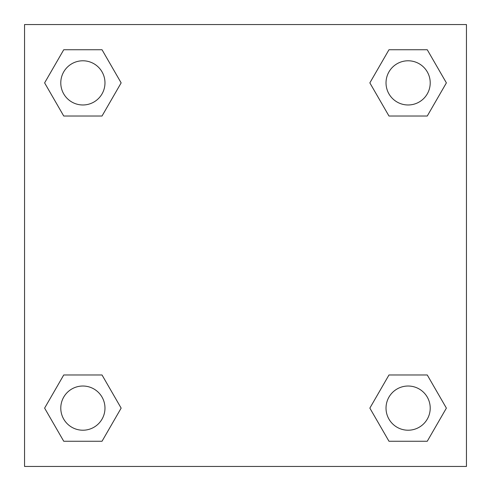 <?xml version="1.0" encoding="UTF-8"?>
<svg xmlns="http://www.w3.org/2000/svg" width="491" height="491" viewBox="0 0 491 491"><rect width="100%" height="100%" fill="white"/><g stroke="black" fill="none" stroke-linecap="round" stroke-linejoin="round"><path stroke-width="0.74" d="M427.256 116.023L388.982 116.023L427.256 116.023L446.387 82.881L427.256 116.023L388.982 116.023L369.852 82.881L388.982 49.738L369.852 82.881M63.744 49.738L102.018 49.738L63.744 49.738L102.018 49.738L121.148 82.881L102.018 116.023L63.744 116.023L102.018 116.023L63.744 116.023L44.613 82.881L63.744 49.738L44.613 82.881M63.744 374.977L102.018 374.977L63.744 374.977L44.613 408.119L63.744 374.977L102.018 374.977L121.148 408.119L102.018 441.262L63.744 441.262L102.018 441.262L63.744 441.262L44.613 408.119M406.008 374.977L388.982 374.977L406.008 374.977L388.982 374.977L369.852 408.119L388.982 374.977L427.256 374.977L388.982 374.977L427.256 374.977L446.387 408.119L427.256 441.262L388.982 441.262L427.256 441.262L388.982 441.262L369.852 408.119M466.45 24.55L24.55 24.55L24.55 466.45L466.45 466.45L466.45 24.55M388.982 49.738L427.256 49.738L388.982 49.738L427.256 49.738L446.387 82.881M430.214 408.119A22.095 22.095 0 0 0 397.072 388.982A22.095 22.095 0 0 0 397.072 427.256A22.095 22.095 0 0 0 430.214 408.119M104.976 408.119A22.095 22.095 0 0 0 71.833 388.982A22.095 22.095 0 0 0 71.833 427.256A22.095 22.095 0 0 0 104.976 408.119M430.214 82.881A22.095 22.095 0 0 0 397.072 63.744A22.095 22.095 0 0 0 397.072 102.018A22.095 22.095 0 0 0 430.214 82.881M104.976 82.881A22.095 22.095 0 0 0 71.833 63.744A22.095 22.095 0 0 0 71.833 102.018A22.095 22.095 0 0 0 104.976 82.881M84.992 374.977L102.018 374.977M406.008 116.023L388.982 116.023M102.018 116.023L84.992 116.023"/></g></svg>
